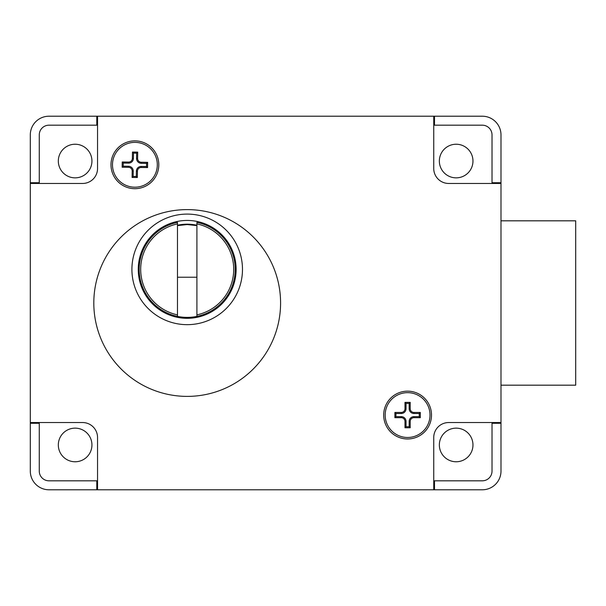 <?xml version="1.0" encoding="UTF-8"?>
<svg xmlns="http://www.w3.org/2000/svg" width="606" height="606" viewBox="0 0 606 606"><rect width="100%" height="100%" fill="white"/><g stroke="black" fill="none" stroke-linecap="round" stroke-linejoin="round"><path stroke-width="0.91" d="M177.482 225.614L187.193 224.553L196.912 225.614M196.912 223.894L196.912 314.862A46.51 46.51 0 0 0 196.912 223.894L196.912 222.372A48.003 48.003 0 0 1 187.193 317.385A48.003 48.003 0 0 1 177.482 222.372L177.482 223.894A46.51 46.51 0 0 0 177.482 314.862L177.482 316.393M177.482 223.894L177.482 314.862M196.912 316.393L196.912 314.862M196.912 277.222L177.482 277.222M134.585 187.193A22.414 22.414 0 0 1 112.489 164.468A22.414 22.414 0 0 1 135.214 142.372A22.414 22.414 0 0 1 157.31 165.097A22.414 22.414 0 0 1 134.585 187.193M132.1 177.444L137.335 177.52L137.426 171.172A3.734 3.734 0 0 1 141.213 167.483L147.561 167.574L147.637 162.347L141.281 162.256A3.734 3.734 0 0 1 137.6 158.469L137.691 152.121L132.464 152.045L132.373 158.393A3.734 3.734 0 0 1 128.586 162.075L122.238 161.991L122.162 167.218L128.51 167.309A3.734 3.734 0 0 1 132.191 171.097L132.1 177.444L133.168 176.407L136.297 176.452L137.335 177.52M136.297 176.452L136.373 171.157A4.787 4.787 0 0 1 141.228 166.438L146.523 166.514L146.569 163.378L141.266 163.309A4.787 4.787 0 0 1 136.555 158.454L136.623 153.151L133.494 153.113L133.418 158.408A4.787 4.787 0 0 1 128.57 163.128L123.268 163.052L123.223 166.18L128.525 166.256A4.787 4.787 0 0 1 133.244 171.112L133.168 176.407M123.223 166.18L122.162 167.218M123.268 163.052L122.238 161.991M133.494 153.113L132.464 152.045M136.623 153.151L137.691 152.121M146.569 163.378L147.637 162.347M146.523 166.514L147.561 167.574M431.502 415.072A23.907 23.907 0 0 0 407.596 391.158A23.907 23.907 0 0 0 383.689 415.072A23.907 23.907 0 0 0 407.596 438.979A23.907 23.907 0 0 0 431.502 415.072M158.802 164.779A23.907 23.907 0 0 0 134.896 140.872A23.907 23.907 0 0 0 110.989 164.779A23.907 23.907 0 0 0 134.896 188.693A23.907 23.907 0 0 0 158.802 164.779M500.988 183.459L448.69 183.459A14.945 14.945 0 0 1 433.745 168.521L433.745 116.216L97.543 116.216L97.543 168.521A14.945 14.945 0 0 1 82.598 183.459L30.3 183.459L30.3 422.541L82.598 422.541A14.945 14.945 0 0 1 97.543 437.479L97.543 489.784L433.745 489.784L433.745 437.479A14.945 14.945 0 0 1 448.69 422.541L500.988 422.541L500.988 134.896A18.68 18.68 0 0 0 482.308 116.216L433.745 116.216M196.912 225.235A45.2 45.2 0 0 0 177.482 225.235M236.135 269.382A48.934 48.934 0 0 0 187.193 220.44A48.934 48.934 0 0 0 138.259 269.382A48.934 48.934 0 0 0 187.193 318.317A48.934 48.934 0 0 0 236.135 269.382M242.483 269.382A55.29 55.29 0 0 0 187.193 214.092A55.29 55.29 0 0 0 131.911 269.382A55.29 55.29 0 0 0 187.193 324.664A55.29 55.29 0 0 0 242.483 269.382M93.809 303A93.392 93.392 0 0 0 187.193 396.392A93.392 93.392 0 0 0 280.586 303A93.392 93.392 0 0 0 187.193 209.608A93.392 93.392 0 0 0 93.809 303M500.988 385.181L575.7 385.181L575.7 220.819L500.988 220.819M75.129 177.853A16.809 16.809 0 0 0 91.938 161.044A16.809 16.809 0 0 0 75.129 144.236A16.809 16.809 0 0 0 58.32 161.044A16.809 16.809 0 0 0 75.129 177.853M75.129 461.764A16.809 16.809 0 0 0 91.938 444.955A16.809 16.809 0 0 0 75.129 428.147A16.809 16.809 0 0 0 58.32 444.955A16.809 16.809 0 0 0 75.129 461.764M456.159 177.853A16.809 16.809 0 0 0 472.968 161.044A16.809 16.809 0 0 0 456.159 144.236A16.809 16.809 0 0 0 439.35 161.044A16.809 16.809 0 0 0 456.159 177.853M456.159 461.764A16.809 16.809 0 0 0 472.968 444.955A16.809 16.809 0 0 0 456.159 428.147A16.809 16.809 0 0 0 439.35 444.955A16.809 16.809 0 0 0 456.159 461.764M492.019 422.541L492.019 471.104A9.711 9.711 0 0 1 482.308 480.816L434.494 480.816L434.494 489.784L482.308 489.784A18.68 18.68 0 0 0 500.988 471.104L500.988 422.541M492.019 423.283L500.988 423.283M30.3 423.283L39.269 423.283L39.269 471.104A9.711 9.711 0 0 0 48.98 480.816L96.793 480.816L96.793 489.784L48.98 489.784A18.68 18.68 0 0 1 30.3 471.104L30.3 422.541M433.745 125.184L482.308 125.184A9.711 9.711 0 0 1 492.019 134.896L492.019 182.717L500.988 182.717M434.494 125.184L434.494 116.216M96.793 116.216L48.98 116.216A18.68 18.68 0 0 0 30.3 134.896L30.3 182.717L39.269 182.717L39.269 134.896A9.711 9.711 0 0 1 48.98 125.184L96.793 125.184L96.793 116.216L97.543 116.216M30.3 183.459L30.3 182.717M434.494 489.784L433.745 489.784M97.543 489.784L96.793 489.784M492.019 182.717L492.019 183.459M96.793 125.184L97.543 125.184M39.269 423.283L39.269 422.541M39.269 183.459L39.269 182.717M434.494 480.816L433.745 480.816M97.543 480.816L96.793 480.816M407.596 437.479A22.414 22.414 0 0 1 385.181 415.072A22.414 22.414 0 0 1 407.596 392.658A22.414 22.414 0 0 1 430.01 415.072A22.414 22.414 0 0 1 407.596 437.479M404.982 427.768L410.209 427.768L410.209 421.42A3.734 3.734 0 0 1 413.951 417.685L420.299 417.685L420.299 412.451L413.951 412.451A3.734 3.734 0 0 1 410.209 408.717L410.209 402.369L404.982 402.369L404.982 408.717A3.734 3.734 0 0 1 401.248 412.451L394.9 412.451L394.9 417.685L401.248 417.685A3.734 3.734 0 0 1 404.982 421.42L404.982 427.768L406.035 426.722L409.164 426.722L410.209 427.768M409.164 426.722L409.164 421.42A4.787 4.787 0 0 1 413.951 416.633L419.246 416.633L419.246 413.504L413.951 413.504A4.787 4.787 0 0 1 409.164 408.717L409.164 403.414L406.035 403.414L406.035 408.717A4.787 4.787 0 0 1 401.248 413.504L395.945 413.504L395.945 416.633L401.248 416.633A4.787 4.787 0 0 1 406.035 421.42L406.035 426.722M395.945 416.633L394.9 417.685M395.945 413.504L394.9 412.451M406.035 403.414L404.982 402.369M409.164 403.414L410.209 402.369M419.246 413.504L420.299 412.451M419.246 416.633L420.299 417.685M133.244 171.112L132.191 171.097M128.525 166.256L128.51 167.309M128.57 163.128L128.586 162.075M133.418 158.408L132.373 158.393M136.555 158.454L137.6 158.469M141.266 163.309L141.281 162.256M141.228 166.438L141.213 167.483M136.373 171.157L137.426 171.172M406.035 421.42L404.982 421.42M401.248 416.633L401.248 417.685M401.248 413.504L401.248 412.451M406.035 408.717L404.982 408.717M409.164 408.717L410.209 408.717M413.951 413.504L413.951 412.451M413.951 416.633L413.951 417.685M409.164 421.42L410.209 421.42"/></g></svg>
